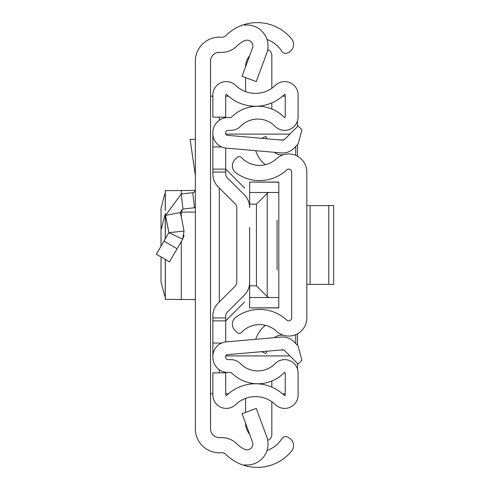 <?xml version="1.0" encoding="UTF-8"?>
<svg xmlns="http://www.w3.org/2000/svg" width="490" height="490" viewBox="0 0 490 490"><rect width="100%" height="100%" fill="white"/><g stroke="black" fill="none" stroke-linecap="round" stroke-linejoin="round"><path stroke-width="0.73" d="M195.345 428.86L195.345 61.14A23.93 23.93 0 0 1 219.281 37.209L221.841 37.209A5.837 5.837 0 0 0 225.957 35.513A44.357 44.357 0 0 1 244.449 24.5L244.449 25.131A21.015 21.015 0 0 1 266.719 53.257L256.282 81.573L242.042 76.324L252.485 48.008A5.837 5.837 0 0 0 244.449 40.743A29.186 29.186 0 0 0 236.658 46.281A21.015 21.015 0 0 1 221.841 52.387L219.281 52.387A8.753 8.753 0 0 0 210.522 61.14L210.522 428.86A8.753 8.753 0 0 0 219.281 437.613L221.841 437.613A21.015 21.015 0 0 1 236.658 443.72A29.186 29.186 0 0 0 244.449 449.257A5.837 5.837 0 0 0 252.485 441.992L242.042 413.676L256.282 408.427L266.719 436.743A21.015 21.015 0 0 1 244.449 464.869L244.449 465.5A44.357 44.357 0 0 1 225.957 454.487A5.837 5.837 0 0 0 221.841 452.791L219.281 452.791A23.93 23.93 0 0 1 195.345 428.86M266.983 450.524A29.186 29.186 0 0 0 281.726 438.887L281.817 438.74A4.667 4.667 0 0 1 288.273 437.356L289.566 438.195A8.753 8.753 0 0 1 291.587 451.076A44.357 44.357 0 0 1 244.449 465.5L244.449 464.869M244.449 25.131L244.449 24.5A44.357 44.357 0 0 1 291.587 38.924A8.753 8.753 0 0 1 289.566 51.805L288.273 52.644A4.667 4.667 0 0 1 281.817 51.26L281.726 51.113A29.186 29.186 0 0 0 266.983 39.476M210.522 393.838L212.856 393.838M212.856 96.163L210.522 96.163M285.254 393.838L282.552 393.838M228.401 393.838L225.7 393.838M225.7 96.163L228.401 96.163M282.552 96.163L285.254 96.163M297.491 120.908L297.491 126.518M297.491 144.679L297.491 156.206M297.491 333.794L297.491 345.321M297.491 363.482L297.491 369.093M195.345 207.625A18.093 18.093 0 0 1 194.481 207.742L182.966 209.059L180.436 212.513L165.54 215.41L181.245 193.985L192.76 192.668L194.481 207.742M195.345 189.765A2.916 2.916 0 0 1 192.76 192.668M163.954 241.123L177.068 248.767L169.43 261.862L156.322 254.224L168.891 232.658L184.038 231.06L180.436 212.513M184.038 231.06L182.666 239.163L168.891 232.658L165.54 215.41M177.068 248.767L182.666 239.163L184.087 235.243M195.345 139.356L190.108 139.356L195.345 175.469M195.271 190.426L165.259 190.653L165.259 210.553M165.259 193.869L164.744 193.967L161.014 208.526L161.014 246.17L161.014 230.122L164.744 215.563L165.259 215.465L165.259 213.364L165.259 238.887M161.014 281.474L161.014 256.956L161.014 281.836L164.744 296.034L165.259 296.132L165.259 299.347L195.345 299.574M195.345 212.023L180.387 212.096M165.326 259.467L165.326 299.335L181.269 299.5L181.269 241.564M306.832 317.955L306.832 172.045A18.093 18.093 0 0 0 276.427 158.778A24.806 24.806 0 0 1 241.423 157.529A2.916 2.916 0 0 0 237.295 157.388L235.139 159.403A8.753 8.753 0 0 0 235.947 172.866A39.984 39.984 0 0 0 286.748 169.901A2.916 2.916 0 0 1 291.654 172.045L291.654 317.955A2.916 2.916 0 0 1 286.748 320.099A39.984 39.984 0 0 0 235.947 317.134A8.753 8.753 0 0 0 235.139 330.597L237.295 332.612A2.916 2.916 0 0 0 241.423 332.471A24.806 24.806 0 0 1 276.427 331.222A18.093 18.093 0 0 0 306.832 317.955M266.989 138.786L265.972 136.441L261.623 138.321M265.451 164.695A27.336 27.336 0 0 1 256.962 153.829L255.602 150.681M274.363 152.323A11.674 11.674 0 0 0 283.832 154.626M266.989 351.214L265.972 353.56L261.623 351.679M274.363 337.677A11.674 11.674 0 0 1 283.832 335.374M255.602 339.319L256.962 336.171A27.336 27.336 0 0 1 265.451 325.305M333.678 284.396L328.759 284.396L328.759 205.604L333.678 205.604L333.678 284.396M306.832 205.604L310.109 205.604L310.109 284.396L328.759 284.396M310.109 284.396L306.832 284.396M310.109 205.604L328.759 205.604M212.856 169.124L225.7 169.124L225.7 148.06L225.7 174.042A5.255 5.255 0 0 0 227.238 177.76L244.332 194.849A18.093 18.093 0 0 1 249.631 207.644L249.631 182.078L278.81 182.194L278.81 297.528L269.084 297.528L267.215 296.634L256.442 285.86L249.631 285.86L249.631 262.511L249.631 282.356A18.093 18.093 0 0 1 244.332 295.151L227.238 312.24A5.255 5.255 0 0 0 225.7 315.958L225.7 341.94L225.7 320.877L212.856 320.877L212.856 315.958A18.093 18.093 0 0 1 218.16 303.163L235.249 286.068A5.255 5.255 0 0 0 236.786 282.356L236.786 207.644A5.255 5.255 0 0 0 235.249 203.932A5.255 5.255 0 0 1 236.786 207.644A5.255 5.255 0 0 0 235.249 203.932L218.16 186.837A18.093 18.093 0 0 1 212.856 174.042L212.856 132.686A15.178 15.178 0 0 1 228.034 117.508L230.931 117.508A0.582 0.582 0 0 0 231.347 117.337A37.062 37.062 0 0 1 284.255 117.337A0.582 0.582 0 0 0 285.254 116.926L285.254 95.017A0.582 0.582 0 0 0 284.267 94.601A41.442 41.442 0 0 1 226.686 94.601A0.582 0.582 0 0 0 225.7 95.017L225.7 117.147L212.856 117.147L212.856 95.017A13.426 13.426 0 0 1 235.61 85.364A28.598 28.598 0 0 0 275.343 85.364A13.426 13.426 0 0 1 298.098 95.017L298.098 116.926A13.426 13.426 0 0 1 275.086 126.328A24.224 24.224 0 0 0 240.51 126.328A13.426 13.426 0 0 1 230.931 130.352L228.034 130.352A2.334 2.334 0 0 0 225.7 132.686L225.7 133.574A1.752 1.752 0 0 0 227.299 135.314L282.393 140.134A2.916 2.916 0 0 0 284.714 139.295L298.092 125.918L301.926 129.752L298.092 144.078L293.792 148.372A15.76 15.76 0 0 1 281.278 152.929L226.178 148.109A14.59 14.59 0 0 1 212.856 133.574M249.631 227.489L249.631 262.511M212.856 356.426L212.856 357.314A15.178 15.178 0 0 0 228.034 372.492L230.931 372.492A0.582 0.582 0 0 1 231.347 372.663A37.062 37.062 0 0 0 284.255 372.663A0.582 0.582 0 0 1 285.254 373.074L285.254 394.983A0.582 0.582 0 0 1 284.267 395.399A41.442 41.442 0 0 0 226.686 395.399A0.582 0.582 0 0 1 225.7 394.983L225.7 372.853L212.856 372.853L212.856 394.983A13.426 13.426 0 0 0 235.61 404.636A28.598 28.598 0 0 1 275.343 404.636A13.426 13.426 0 0 0 298.098 394.983L298.098 373.074A13.426 13.426 0 0 0 275.086 363.672A24.224 24.224 0 0 1 240.51 363.672A13.426 13.426 0 0 0 230.931 359.648L228.034 359.648A2.334 2.334 0 0 1 225.7 357.314L225.7 356.426A1.752 1.752 0 0 1 227.299 354.687L282.393 349.866A2.916 2.916 0 0 1 284.714 350.705L298.092 364.082L301.926 360.248L298.092 345.922L293.792 341.628A15.76 15.76 0 0 0 281.278 337.071L226.178 341.891A14.59 14.59 0 0 0 212.856 356.426L212.856 320.877M227.238 312.24A5.255 5.255 0 0 0 225.7 315.958A5.255 5.255 0 0 1 227.238 312.24M225.7 174.042A5.255 5.255 0 0 0 227.238 177.76L244.332 194.849L227.238 177.76M221.609 343.055L212.856 343.055M221.609 146.945L212.856 146.945M271.828 102.869L271.828 108.988M267.687 49.717A5.837 5.837 0 0 1 271.828 55.309L271.828 88.255M245.564 66.763A17.511 17.511 0 0 1 249.618 55.774M245.564 91.618L245.564 77.622M271.828 381.012L271.828 387.131M267.687 440.283A5.837 5.837 0 0 0 271.828 434.691L271.828 401.745M245.564 412.378L245.564 398.382M249.618 434.226A17.511 17.511 0 0 1 245.564 423.238M277.064 220.194L277.064 269.806M289.902 134.101L225.78 134.101M225.78 355.899L289.902 355.899M295.74 343.576L295.74 334.639M295.74 155.361L295.74 146.424M225.7 169.124L244.626 188.05M244.626 301.95L225.7 320.877M278.81 297.528L278.81 307.806L249.631 307.922L249.631 285.86M278.81 192.472L249.631 192.472M249.631 204.14L256.442 204.14L267.215 193.366L267.215 296.634M269.084 192.472L267.215 193.366M249.631 297.528L269.084 297.528M219.275 372.853L219.275 369.711M219.275 302.042L219.275 187.958M219.275 120.289L219.275 117.147M181.245 193.985L182.966 209.059M181.269 190.5L181.269 193.979M181.269 209.867L181.269 216.8M165.326 209.892L165.326 190.665M165.326 238.777L165.326 214.026M225.7 172.039L212.856 172.039M225.7 317.961L212.856 317.961M280.133 139.938L283.735 139.938M283.735 350.062L280.133 350.062M256.442 285.86L256.442 204.14M165.259 259.43L165.259 299.347M278.81 182.078L249.631 182.078M278.81 307.922L249.631 307.922"/></g></svg>
